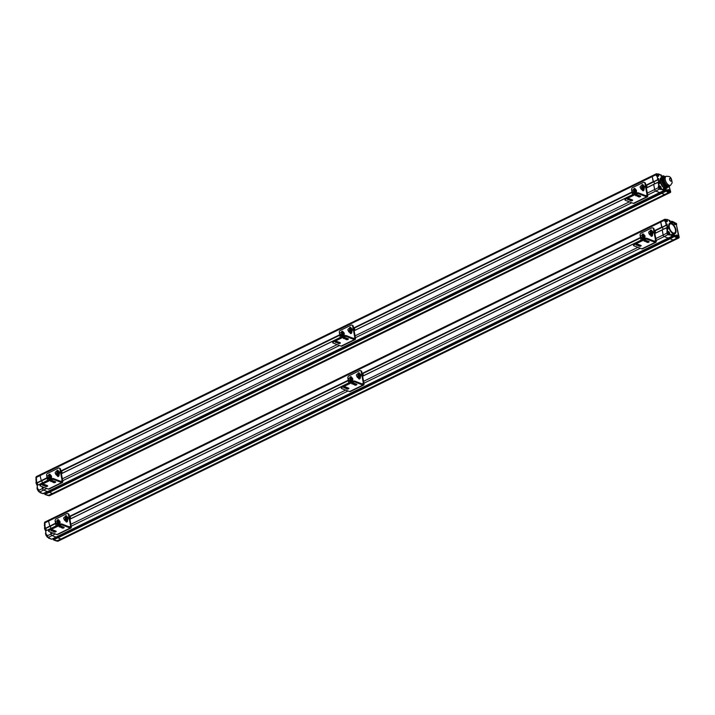 <?xml version="1.0" encoding="UTF-8"?>
<svg xmlns="http://www.w3.org/2000/svg" width="715" height="715" viewBox="0 0 715 715"><rect width="100%" height="100%" fill="white"/><g stroke="black" fill="none" stroke-linecap="round" stroke-linejoin="round"><path stroke-width="1.07" d="M665.352 219.326L665.2 219.273A1.376 0.697 64 0 0 664.825 219.264L660.964 221.15A1.376 0.697 64 0 0 660.731 222.061A1.376 0.697 -116 0 1 660.964 221.15L48.79 520.154A1.376 0.697 64 0 0 48.549 521.065A1.376 0.697 -116 0 1 48.79 520.154L44.929 522.039A1.376 0.697 -116 0 0 44.688 522.96L48.549 521.065L49.889 526.428L48.549 521.065L660.731 222.061L662.027 227.424L666.416 225.279L666.952 223.965L668.087 228.97L666.595 227.772L667.256 231.311L668.23 231.973M50.39 526.186L50.81 528.439L50.39 526.186M56.038 525.883L50.023 528.921L56.038 525.909M52.937 533.05L50.971 534.007L50.631 532.166L50.971 534.007A1.376 0.697 64 0 0 52.043 535.562A1.376 0.697 -116 0 1 50.971 534.007L47.11 535.893L46.913 534.811L46.162 534.757L45.626 531.066L46.207 534.668M56.056 525.981L50.023 528.85M668.284 238.05L56.029 537.09L52.043 535.562L56.074 537.09L51.632 539.235L48.405 537.573M57.531 536.375L58.424 536.876L57.531 536.375M669.928 238.193L57.754 537.197L669.901 238.229M674.763 236.084L57.915 537.814L57.727 537.314L53.33 539.459L57.727 537.233M56.968 540.817L60.981 538.994A3.441 1.743 64 0 0 61.535 539.092A3.441 1.743 -116 0 1 60.981 538.994L57.915 537.814L53.303 539.825M676.363 237.058L674.799 236.263L670.098 238.81L673.155 239.99L677.016 238.095A3.441 1.743 64 0 0 677.57 238.202L673.709 240.088A3.441 1.743 -116 0 1 673.155 239.99A3.441 1.743 64 0 0 673.709 240.088L62.428 539.038L57.245 541.237L56.816 540.799M45.018 528.34L44.321 524.899L45.081 528.51L55.538 523.201M45.528 528.537L55.582 523.443M44.848 524.059L44.625 523.031L44.714 524.47M46.895 535.124L47.065 535.919M48.763 537.671L48.513 538.118L51.677 539.235L56.101 537.054M55.35 540.531L57.12 540.88A3.441 1.743 -116 0 0 57.674 540.978L56.047 540.469M674.299 236.084L57.727 537.314L53.393 539.762L54.894 540.486M45.805 530.879A2.494 1.26 -116 0 1 44.553 527.652A2.494 1.26 -116 0 1 44.562 527.572M45.849 530.861A2.663 1.35 -116 0 1 44.58 527.482A2.663 1.35 -116 0 1 44.714 527.035M46.198 530.619A2.663 1.35 -116 0 1 45.063 528.51A2.663 1.35 -116 0 0 46.198 530.619M46.636 536.205A2.494 1.26 -116 0 1 45.59 533.193A2.494 1.26 -116 0 1 45.599 533.113M46.627 536.116A2.663 1.35 -116 0 1 45.617 533.024A2.663 1.35 -116 0 1 45.751 532.577M46.752 535.535A2.663 1.35 -116 0 1 46.475 535.052A2.663 1.35 -116 0 0 46.752 535.535M669.043 232.92L668.588 232.429L668.704 233.081M668.731 234.082A1.135 0.572 -116 0 1 668.561 234.279A1.135 0.572 -116 0 1 668.248 234.279A1.135 0.572 -116 0 1 667.435 233.251A1.135 0.572 -116 0 1 667.56 232.241A1.135 0.572 -116 0 1 667.819 232.223M677.498 236.451L677.034 235.959L677.159 236.611M677.177 237.612A1.135 0.572 -116 0 1 677.007 237.809A1.135 0.572 -116 0 1 676.703 237.8A1.135 0.572 -116 0 1 676.175 237.353M675.014 223.205L674.558 222.714L674.674 223.366M666.684 220.292L666.219 219.8L666.344 220.452M665.415 221.257A1.135 0.572 -116 0 1 665.2 219.612A1.135 0.572 -116 0 1 665.459 219.594M657.049 173.959L656.692 173.79A1.376 0.697 64 0 0 656.316 173.79L652.455 175.675A1.376 0.697 64 0 0 652.223 176.587A1.376 0.697 -116 0 1 652.455 175.675L40.281 474.68A1.376 0.697 64 0 0 40.04 475.591A1.376 0.697 -116 0 1 40.281 474.68L36.411 476.565A1.376 0.697 -116 0 0 36.179 477.477L40.04 475.591L41.381 480.954L40.04 475.591L652.223 176.587L653.51 181.95L657.907 179.796L658.444 178.482L659.57 183.496L658.086 182.298L658.747 185.837L659.722 186.499M41.872 480.712L42.301 482.965L41.872 480.712M47.53 480.409L41.515 483.447L47.53 480.435M44.419 487.576L42.462 488.533L42.122 486.692L42.462 488.533A1.376 0.697 64 0 0 43.535 490.088A1.376 0.697 -116 0 1 42.462 488.533L38.601 490.419L38.396 489.337L37.654 489.283L37.117 485.592L37.698 489.194M47.539 480.498L41.515 483.367M659.775 192.576L47.521 491.616L43.535 490.088L47.565 491.616L43.123 493.761L39.888 492.099M49.022 490.901L49.916 491.393L49.022 490.901M666.255 190.61L49.219 491.84L661.393 192.755M659.087 186.749L658.542 186.535L658.738 187.616A1.207 0.608 64 0 0 659.677 188.975L655.709 191.084A1.376 0.697 -116 0 1 654.645 189.529A1.376 0.697 64 0 0 655.709 191.084L659.695 192.612L664.092 190.467L663.44 188.554L666.586 189.761L666.791 190.834L49.407 492.34L49.219 491.84L44.822 493.985L49.219 491.759M48.45 495.343L52.472 493.511A3.441 1.743 64 0 0 53.026 493.618A3.441 1.743 -116 0 1 52.472 493.511L49.407 492.34L44.795 494.351M666.148 194.516L53.911 493.565L48.736 495.763L48.298 495.325M36.51 482.866L35.875 479.488L36.572 483.036A2.663 1.35 -116 0 0 37.689 485.136A2.663 1.35 -116 0 1 36.554 483.027L47.02 477.727M37.019 483.063L47.065 477.969M36.34 478.585L36.116 477.549L36.206 478.996M38.047 489.006L38.556 490.445M40.255 492.197L40.004 492.644L43.195 493.725M46.841 495.057L48.611 495.397A3.441 1.743 -116 0 0 49.165 495.504L47.539 494.986M42.73 493.609L47.592 491.58M667.855 191.575L665.79 190.682L49.219 491.84L44.875 494.288L46.386 495.012M36.036 482.178L36.063 482.008A2.663 1.35 -116 0 0 37.332 485.387A2.494 1.26 -116 0 1 36.036 482.178A2.494 1.26 -116 0 1 36.054 482.098M36.063 482.008A2.663 1.35 -116 0 1 36.206 481.561M38.127 490.731A2.494 1.26 -116 0 1 37.082 487.719A2.494 1.26 -116 0 1 37.091 487.639M38.118 490.642A2.663 1.35 -116 0 1 37.1 487.55A2.663 1.35 -116 0 1 37.243 487.103M38.244 490.061A2.663 1.35 -116 0 1 37.966 489.578A2.663 1.35 -116 0 0 38.244 490.061M667.596 232.223L667.05 232.009L667.247 233.09A1.207 0.608 64 0 0 668.185 234.448L664.217 236.558A1.376 0.697 -116 0 1 663.154 235.003A1.376 0.697 64 0 0 664.217 236.558L668.203 238.086L672.601 235.941L671.796 234.252L675.13 235.646L670.599 237.863L669.705 237.371L670.599 237.872L53.893 539.074L52.999 538.592M667.89 232.08L666.988 231.445L666.809 232.035L667.73 231.267L666.872 227.656L662.233 229.801L663.154 235.003L655.825 238.578M666.979 227.71L662.233 229.801L666.595 227.692M662.984 229.435L662.564 227.182L662.984 229.435M662.099 227.388L666.496 225.225M654.431 231.133L666.63 224.921M676.971 237.818L677.123 237.881A3.271 1.653 64 0 0 677.418 237.961L679.17 237.228L676.283 224.26L676.694 223.983L675.657 223.017L675.639 223.581A1.546 0.787 -116 0 1 674.96 224.608A1.546 0.787 -116 0 1 673.753 222.857L673.637 222.24M677.275 237.675L677.704 238.122M665.299 221.364L664.798 221.257L665.299 221.364M669.839 221.158L669.991 220.658L666.961 219.398L666.675 219.889M654.395 230.963L666.21 225.198L665.415 221.462L665.888 221.409L665.147 221.587M666.496 224.144L666.21 225.198L665.888 221.409L666.621 221.695L665.871 221.346M671.385 223.232A5.845 2.967 -116 0 1 675.979 230.176A5.845 2.967 -116 0 1 672.869 233.483A5.845 2.967 -116 0 1 668.722 224.984A5.845 2.967 -116 0 1 671.385 223.232M671.528 224.001A4.987 2.529 64 0 0 669.231 226.655A4.987 2.529 64 0 0 672.27 232.402A4.987 2.529 64 0 0 675.469 231.437A4.987 2.529 64 0 0 671.93 224.188A4.987 2.529 64 0 0 671.528 224.001M669.937 220.676L667.086 219.532M670.402 221.927L671.528 221.373L672.592 221.838L672.788 222.919L669.642 221.704L669.294 220.855L669.884 221.158L669.875 220.515L666.63 219.487M670.286 221.882L671.814 221.257L673.467 221.891L671.564 221.266L672.788 222.919M672.002 221.418L673.467 221.891L673.789 223.009M678.562 236.442L676.39 224.492M676.399 237.603L675.898 237.434L676.327 237.148M672.726 235.789L669.66 234.815L669.875 234.377L669.401 234.94L668.087 234.672A1.376 0.697 64 0 1 667.015 233.117L663.154 235.003L662.197 229.917L654.877 233.501M669.276 233.751L669.401 234.422L668.918 234.734L668.811 234.154M672.708 235.458L669.875 234.377L669.669 233.296A1.546 0.787 -116 0 0 668.471 231.544L666.988 231.445M678.365 237.487L678.124 236.826A1.546 0.787 -116 0 0 676.917 235.074A1.546 0.787 -116 0 0 676.229 236.102L676.167 237.309L674.486 236.665L674.299 236.165L675.3 236.316M668.704 225.073A5.675 2.878 -116 0 1 671.278 223.446A5.675 2.878 -116 0 1 675.738 230.141A5.675 2.878 -116 0 1 672.797 233.439M671.859 224.153A5.157 2.619 64 0 0 671.778 224.108A5.157 2.619 64 0 0 671.367 223.911A5.157 2.619 64 0 0 668.99 226.655A5.157 2.619 64 0 0 672.136 232.598A5.157 2.619 64 0 0 675.443 231.606A5.157 2.619 64 0 0 675.452 231.517M669.169 191.888L669.705 192.46L669.606 191.352A1.546 0.787 -116 0 0 668.409 189.6A1.546 0.787 -116 0 0 667.721 190.628L667.658 191.834L665.978 191.191L661.581 193.336L664.646 194.507L668.507 192.621A3.441 1.743 64 0 0 669.061 192.728L665.2 194.614A3.441 1.743 -116 0 1 664.646 194.507A3.441 1.743 64 0 0 665.2 194.614L49.514 495.709L48.137 495.334L49.442 495.736L670.607 191.978M663.288 188.778L666.612 190.172L662.09 192.389L661.196 191.897L662.09 192.389L45.385 493.6L44.491 493.118M659.382 186.597L658.479 185.972L658.3 186.561L659.221 185.793L658.363 182.182L653.716 184.327L654.645 189.529L647.316 193.104M658.461 182.236L653.716 184.327L658.086 182.218M654.475 183.961L654.055 181.708L654.475 183.961M656.906 175.827L657.952 179.805L645.922 185.677L658.122 179.447M668.668 192.138A1.135 0.572 -116 0 1 668.498 192.335L668.614 192.407A3.271 1.653 64 0 0 668.909 192.487L670.411 192.433L670.661 191.745L669.222 186.535M668.766 192.201L669.195 192.648M656.853 173.879A1.207 0.608 64 0 0 656.316 174.674L656.763 175.854M660.883 175.917L661.482 175.184L658.452 173.924L658.166 174.415M645.886 185.489L657.702 179.715L657.38 175.935L657.97 176.024A1.207 0.608 64 0 0 658.006 176.024M661.429 175.202L658.578 174.058M661.893 176.453L663.02 175.899L664.289 176.578M661.777 176.408L663.306 175.783L665.138 176.632M663.484 175.935L665.102 176.641M670.053 190.968L669.276 186.481M667.881 192.121L667.39 191.96L667.819 191.674M664.217 190.315L661.152 189.332L661.366 188.894L660.883 189.466L659.57 189.189A1.376 0.697 64 0 1 658.506 187.643L654.645 189.529L653.689 184.443L646.36 188.018M660.758 188.277L660.883 188.948L660.41 189.252L660.303 188.68M664.199 189.984L661.366 188.894L661.161 187.822A1.546 0.787 -116 0 0 659.954 186.07L658.479 185.972M666.13 187.419A5.675 2.878 64 0 0 667.676 187.437A5.675 2.878 64 0 0 667.685 187.437A5.675 2.878 -116 0 1 662.599 183.603A5.675 2.878 -116 0 1 662.689 177.24A5.675 2.878 64 0 0 662.063 182.307A5.675 2.878 64 0 0 666.13 187.419M668.74 186.919A5.675 2.878 64 0 1 662.787 180.493A5.675 2.878 64 0 1 665.057 176.659A5.675 2.878 64 0 0 663.761 176.721A5.675 2.878 64 0 0 662.787 180.493A5.675 2.878 64 0 0 666.058 186.222A5.675 2.878 64 0 0 669.589 185.927L668.775 186.329A5.157 2.619 -116 0 1 664.163 182.834A5.157 2.619 -116 0 1 664.253 177.052L665.048 176.668A5.157 2.619 64 0 0 664.959 182.45A5.157 2.619 64 0 0 669.58 185.936A5.675 2.878 64 0 1 668.74 186.919L668.471 187.053A5.675 2.878 -116 0 1 662.519 180.618A5.675 2.878 -116 0 1 663.627 176.793A5.675 2.878 -116 0 0 663.493 176.855A5.675 2.878 -116 0 1 663.511 176.846M668.597 186.981A5.675 2.878 -116 0 1 665.12 185.739A5.675 2.878 -116 0 1 662.519 180.618A5.675 2.878 -116 0 1 663.493 176.855L661.625 177.767A5.675 2.878 64 0 0 661 182.826A5.675 2.878 64 0 0 665.066 187.947A5.675 2.878 64 0 0 666.603 187.965L668.453 187.062M663.261 180.439A5.327 2.699 64 0 0 666.04 185.578A5.327 2.699 64 0 0 669.392 186.025A5.327 2.699 64 0 1 666.04 185.578A5.327 2.699 64 0 1 663.261 180.439A5.327 2.699 64 0 1 664.861 176.757A5.327 2.699 64 0 0 663.261 180.439M669.142 186.061A5.157 2.619 -116 0 1 664.163 182.834A5.157 2.619 -116 0 1 664.682 176.927M667.452 176.391A4.951 2.511 64 0 0 666.344 176.292A4.951 2.511 64 0 0 665.486 180.573A4.951 2.511 64 0 0 669.115 185.257A4.951 2.511 64 0 0 670.661 185.149L669.794 185.802A5.157 2.619 64 0 1 664.959 182.45A5.157 2.619 64 0 1 665.29 176.578L666.344 176.292A4.951 2.511 64 0 0 665.486 180.573A4.951 2.511 64 0 0 669.115 185.257A4.951 2.511 64 0 0 670.661 185.149L672.127 182.915C671.85 179.063 670.75 176.9 668.82 176.435L666.344 176.292M670.25 178.348A1.555 0.787 64 0 0 669.562 179.376A1.555 0.787 64 0 0 670.768 181.136A1.555 0.787 64 0 0 671.457 180.109A1.555 0.787 64 0 0 670.25 178.348M670.768 181.136A1.555 0.787 64 0 0 671.197 179.358A1.555 0.787 64 0 0 669.553 178.723A1.555 0.787 64 0 0 670.768 181.136M668.471 187.053A5.675 2.878 -116 0 1 663.395 183.21A5.675 2.878 -116 0 1 663.493 176.855L663.761 176.721M660.535 187.446L660.07 186.946L660.195 187.607M660.222 188.608A1.135 0.572 -116 0 1 660.052 188.805A1.135 0.572 -116 0 1 659.739 188.796A1.135 0.572 -116 0 1 658.926 187.777A1.135 0.572 -116 0 1 659.051 186.767A1.135 0.572 -116 0 1 659.31 186.749M668.981 190.968L668.525 190.476L668.641 191.137M667.926 191.388A1.135 0.572 64 0 0 668.927 192.121L668.498 192.335A1.135 0.572 -116 0 1 668.194 192.326A1.135 0.572 -116 0 1 667.667 191.87M658.175 174.817L657.711 174.326L657.836 174.978M656.906 175.783A1.135 0.572 -116 0 1 656.692 174.138A1.135 0.572 -116 0 1 656.951 174.12M641.042 240.365L640.095 235.315A1.716 1.305 111 0 1 641.141 233.126L651.794 227.915A1.716 1.305 111 0 1 653.412 228.809L654.037 229.05A1.716 1.305 -69 0 0 652.992 228.031M654.037 229.05L656.227 240.749A2.404 1.224 -116 0 1 655.816 242.349A2.404 1.224 -116 0 1 655.163 242.349L647.191 239.284L647.021 238.363A1.716 0.706 169.4 0 0 644.644 238.613L633.99 243.815A1.716 0.706 169.4 0 0 633.347 244.53L633.517 245.459A1.716 0.706 -10.6 0 1 634.16 244.736L633.99 243.815M651.615 230.257A1.117 0.849 -69 0 0 650.775 231.017M651.338 235.199L651.472 235.914A1.117 0.849 -69 0 0 651.66 236.334M643.625 234.163A1.117 0.849 -69 0 0 642.785 234.922M655.163 242.349L641.847 248.847L633.874 245.79A1.716 0.706 -10.6 0 1 633.517 245.459M647.021 238.363L654.994 241.42A1.376 0.697 64 0 0 655.369 241.429A1.376 0.697 64 0 0 655.601 240.508L653.412 228.809M644.644 240.526L646.995 241.429A1.117 0.465 169.4 0 0 648.416 241.321M636.654 244.432L639.004 245.334A1.117 0.465 169.4 0 0 640.425 245.227M644.644 238.613L644.814 239.534L634.16 244.736M644.814 239.534A1.716 0.706 -10.6 0 1 647.191 239.284M652.491 234.359L652.581 234.833A1.117 0.849 111 0 1 650.847 235.673L650.766 235.226M649.855 231.463L650.748 231.812A1.028 0.778 111 0 1 650.015 233.733L649.113 233.394A1.028 0.778 -69 0 0 649.855 231.463A1.028 0.778 -69 0 0 649.113 233.394L649.292 234.216L650.695 234.44L651.785 232.992L651.472 231.329L650.069 231.106A1.117 0.849 111 0 1 651.794 230.668L651.857 230.999M641.864 235.369L642.758 235.709A1.028 0.778 111 0 1 642.025 237.639L641.123 237.291A1.028 0.778 -69 0 0 641.864 235.369A1.028 0.778 -69 0 0 641.123 237.291L641.301 238.113L642.705 238.336L643.795 236.897L643.482 235.235L642.079 235.012A1.117 0.849 111 0 1 643.804 234.574L643.866 234.904M644.34 241.268A1.117 0.465 -10.6 0 1 644.108 241.053A1.117 0.465 -10.6 0 1 644.805 240.472A1.117 0.465 -10.6 0 1 646.065 240.419L648.898 241.509A1.117 0.465 -10.6 0 1 649.131 241.724A1.117 0.465 -10.6 0 1 648.433 242.305A1.117 0.465 -10.6 0 1 647.164 242.358L644.242 240.767M636.35 245.174A1.117 0.465 -10.6 0 1 636.118 244.95A1.117 0.465 -10.6 0 1 636.815 244.369A1.117 0.465 -10.6 0 1 638.075 244.324L640.908 245.415A1.117 0.465 -10.6 0 1 641.141 245.629A1.117 0.465 -10.6 0 1 640.443 246.21A1.117 0.465 -10.6 0 1 639.174 246.255L636.252 244.664M641.847 248.847A2.404 1.224 64 0 0 642.499 248.856L655.816 242.349M642.374 237.666A1.028 0.778 111 0 1 643.044 235.923M641.301 238.113L643.33 238.578L644.421 237.139L644.108 235.476L643.482 235.235M643.795 236.897L644.421 237.139M642.705 238.336L643.33 238.578M643.956 234.94A2.181 1.653 111 0 1 644.09 234.985A2.181 1.653 111 0 1 644.993 236.2A2.181 1.653 111 0 1 644.358 238.435A2.181 1.653 111 0 1 642.517 239.069A2.181 1.653 111 0 1 642.392 239.007M641.48 238.184A2.181 1.653 -69 0 0 642.258 238.962A2.181 1.653 -69 0 0 644.099 238.336A2.181 1.653 -69 0 0 644.733 236.102A2.181 1.653 -69 0 0 643.822 234.886A2.181 1.653 -69 0 0 642.481 235.074M651.946 231.043A2.181 1.653 111 0 1 652.08 231.079A2.181 1.653 111 0 1 652.983 232.295A2.181 1.653 111 0 1 652.348 234.538A2.181 1.653 111 0 1 650.507 235.164A2.181 1.653 111 0 1 650.382 235.101M649.47 234.279A2.181 1.653 -69 0 0 650.248 235.065A2.181 1.653 -69 0 0 652.089 234.431A2.181 1.653 -69 0 0 652.724 232.196A2.181 1.653 -69 0 0 651.812 230.981A2.181 1.653 -69 0 0 650.471 231.177M655.619 233.036L655.199 230.775M655.262 233.206L654.842 230.954M56.074 526.079L55.127 521.029A1.716 1.305 111 0 1 56.172 518.84L66.826 513.629A1.716 1.305 111 0 1 68.443 514.523L69.069 514.764A1.716 1.305 -69 0 0 68.023 513.745M69.069 514.764L71.268 526.463A2.404 1.224 -116 0 1 70.848 528.063A2.404 1.224 -116 0 1 70.195 528.063L62.223 524.998L62.053 524.077A1.716 0.706 169.4 0 0 59.676 524.327L49.022 529.529A1.716 0.706 169.4 0 0 48.379 530.244L48.549 531.174A1.716 0.706 -10.6 0 1 49.192 530.45L49.022 529.529M66.647 515.971A1.117 0.849 -69 0 0 65.807 516.731M66.504 520.869L66.504 521.628A1.117 0.849 -69 0 0 66.692 522.048M58.657 519.876A1.117 0.849 -69 0 0 57.817 520.636M70.195 528.063L56.878 534.561L48.906 531.504A1.716 0.706 -10.6 0 1 48.549 531.174M62.053 524.077L70.025 527.134A1.376 0.697 64 0 0 70.401 527.143A1.376 0.697 64 0 0 70.633 526.222L68.443 514.523M59.676 526.24L62.026 527.143A1.117 0.465 169.4 0 0 63.447 527.035M51.686 530.146L54.036 531.048A1.117 0.465 169.4 0 0 55.457 530.941M59.676 524.327L59.845 525.248L49.192 530.45M59.845 525.248A1.716 0.706 -10.6 0 1 62.223 524.998M67.523 520.073L67.612 520.547A1.117 0.849 111 0 1 65.878 521.387L65.798 520.94M65.092 516.838A1.117 0.849 111 0 1 66.835 516.382L66.888 516.713M56.896 521.083L57.79 521.423A1.028 0.778 111 0 1 57.057 523.353L56.154 523.005A1.028 0.778 -69 0 0 56.896 521.083A1.028 0.778 -69 0 0 56.154 523.005L56.333 523.827L57.736 524.05L58.827 522.611L58.514 520.949L57.111 520.726A1.117 0.849 111 0 1 58.845 520.288L58.898 520.618M59.372 526.982A1.117 0.465 -10.6 0 1 59.139 526.767A1.117 0.465 -10.6 0 1 59.837 526.186A1.117 0.465 -10.6 0 1 61.097 526.133L63.93 527.223A1.117 0.465 -10.6 0 1 64.162 527.438A1.117 0.465 -10.6 0 1 63.465 528.019A1.117 0.465 -10.6 0 1 62.205 528.072L59.273 526.472M51.382 530.888A1.117 0.465 -10.6 0 1 51.149 530.664A1.117 0.465 -10.6 0 1 51.846 530.083A1.117 0.465 -10.6 0 1 53.107 530.038L55.94 531.129A1.117 0.465 -10.6 0 1 56.172 531.343A1.117 0.465 -10.6 0 1 55.475 531.924A1.117 0.465 -10.6 0 1 54.215 531.969L51.283 530.378M56.878 534.561A2.404 1.224 64 0 0 57.531 534.57L70.848 528.063M57.406 523.38A1.028 0.778 111 0 1 58.076 521.637M56.333 523.827L58.362 524.292L59.452 522.853L59.139 521.19L58.514 520.949M58.827 522.611L59.452 522.853M57.736 524.05L58.362 524.292M58.988 520.654A2.181 1.653 111 0 1 59.122 520.699A2.181 1.653 111 0 1 60.024 521.914A2.181 1.653 111 0 1 59.39 524.149A2.181 1.653 111 0 1 57.558 524.783A2.181 1.653 111 0 1 57.423 524.721M56.512 523.898A2.181 1.653 -69 0 0 57.289 524.676A2.181 1.653 -69 0 0 59.13 524.05A2.181 1.653 -69 0 0 59.765 521.816A2.181 1.653 -69 0 0 58.862 520.6A2.181 1.653 -69 0 0 57.513 520.788M66.978 516.757A2.181 1.653 111 0 1 67.112 516.793A2.181 1.653 111 0 1 68.014 518.009A2.181 1.653 111 0 1 67.38 520.252A2.181 1.653 111 0 1 65.548 520.877A2.181 1.653 111 0 1 65.414 520.815M64.502 519.993A2.181 1.653 -69 0 0 65.28 520.779A2.181 1.653 -69 0 0 67.121 520.145A2.181 1.653 -69 0 0 67.755 517.91A2.181 1.653 -69 0 0 66.853 516.695A2.181 1.653 -69 0 0 65.503 516.891M64.886 517.177L65.78 517.526A1.028 0.778 111 0 1 65.047 519.448L64.144 519.108A1.028 0.778 -69 0 0 64.886 517.177A1.028 0.778 -69 0 0 64.144 519.108M65.396 519.474A1.028 0.778 111 0 1 66.066 517.74M64.171 519.117L64.323 519.93L66.352 520.395L67.442 518.956L67.13 517.285L64.842 517.168M64.323 519.93L65.726 520.154L66.817 518.706L66.504 517.043M66.817 518.706L67.442 518.956M65.726 520.154L66.352 520.395M70.651 518.75L70.231 516.489M70.293 518.92L69.873 516.668M650.364 233.76A1.028 0.778 111 0 1 651.034 232.026M649.292 234.216L651.32 234.681L652.411 233.242L652.098 231.571L651.472 231.329M651.785 232.992L652.411 233.242M650.695 234.44L651.32 234.681M634.679 190.807A1.028 0.778 111 0 1 633.508 192.165L632.614 191.817A1.028 0.778 -69 0 0 633.356 189.895A1.028 0.778 -69 0 0 632.614 191.817A1.028 0.778 -69 0 0 633.356 189.895A1.028 0.778 -69 0 0 632.614 191.817L633.508 192.165A1.028 0.778 111 0 0 634.25 190.235A1.028 0.778 111 0 1 634.679 190.807M634.339 190.521A1.028 0.778 111 0 1 634.527 190.449A1.028 0.778 111 0 0 633.865 192.192A1.028 0.778 111 0 1 634.339 190.521M632.793 192.639L634.822 193.104L632.793 192.639L634.196 192.862L635.286 191.423L634.974 189.761L633.57 189.538L635.599 190.002L635.912 191.665L634.822 193.104L634.196 192.862L635.286 191.423L635.912 191.665L634.822 193.104L632.793 192.639L632.641 191.826L632.793 192.639M636.484 190.726A2.181 1.653 111 0 1 635.85 192.961A2.181 1.653 111 0 1 634.008 193.586L633.749 193.488A2.181 1.653 -69 0 0 635.59 192.862A2.181 1.653 -69 0 0 636.225 190.619A2.181 1.653 -69 0 0 635.313 189.412A2.181 1.653 -69 0 0 633.973 189.6A2.181 1.653 -69 0 1 635.313 189.412A2.181 1.653 -69 0 1 636.225 190.619A2.181 1.653 -69 0 1 635.59 192.862A2.181 1.653 -69 0 1 633.749 193.488A2.181 1.653 -69 0 1 632.972 192.71A2.181 1.653 -69 0 0 633.749 193.488L634.008 193.586A2.181 1.653 111 0 0 635.85 192.961A2.181 1.653 111 0 0 636.484 190.726A2.181 1.653 111 0 0 635.572 189.511A2.181 1.653 111 0 1 636.484 190.726M644.474 186.821A2.181 1.653 111 0 1 643.84 189.055A2.181 1.653 111 0 1 641.999 189.69L641.739 189.591A2.181 1.653 -69 0 0 643.58 188.957A2.181 1.653 -69 0 0 644.215 186.722A2.181 1.653 -69 0 0 643.303 185.507A2.181 1.653 -69 0 0 641.963 185.694A2.181 1.653 -69 0 1 643.303 185.507A2.181 1.653 -69 0 1 644.215 186.722A2.181 1.653 -69 0 1 643.58 188.957A2.181 1.653 -69 0 1 641.739 189.591A2.181 1.653 -69 0 1 640.962 188.805A2.181 1.653 -69 0 0 641.739 189.591L641.999 189.69A2.181 1.653 111 0 0 643.84 189.055A2.181 1.653 111 0 0 644.474 186.821A2.181 1.653 111 0 0 643.563 185.605A2.181 1.653 111 0 1 644.474 186.821M657.684 174.085A1.135 0.572 64 0 0 657.425 173.933A1.135 0.572 64 0 0 657.112 173.924L656.316 173.79A1.376 0.697 64 0 0 656.084 174.701L652.223 176.587L653.17 181.673L645.842 185.248M647.674 195.007L655.709 191.084L659.748 192.612M661.581 193.336L664.646 194.507L52.472 493.511L49.407 492.34L661.581 193.336M41.407 480.918L36.671 483.036M640.801 186.025A1.028 0.778 -69 0 0 640.604 187.92A1.028 0.778 -69 0 0 641.346 185.989A1.028 0.778 -69 0 0 640.604 187.92A1.028 0.778 -69 0 0 641.346 185.989A1.028 0.778 -69 0 0 640.801 186.025M647.111 187.553L646.691 185.301L647.111 187.553M646.753 187.732L646.333 185.48L646.753 187.732M47.565 480.605L46.618 475.547A1.716 1.305 111 0 1 47.664 473.357L58.317 468.155A1.716 1.305 111 0 1 59.935 469.049L60.561 469.29A1.716 1.305 -69 0 0 59.515 468.262M60.561 469.29L62.75 480.989A2.404 1.224 -116 0 1 62.339 482.589A2.404 1.224 -116 0 1 61.687 482.58L53.714 479.524L53.545 478.603A1.716 0.706 169.4 0 0 51.158 478.844L40.505 484.055A1.716 0.706 169.4 0 0 39.87 484.77L40.04 485.691A1.716 0.706 -10.6 0 1 40.684 484.976L40.505 484.055M58.138 470.497A1.117 0.849 -69 0 0 57.298 471.257M57.861 475.439L57.995 476.154A1.117 0.849 -69 0 0 58.183 476.565M50.148 474.402A1.117 0.849 -69 0 0 49.308 475.153M61.687 482.58L48.37 489.087L40.398 486.03A1.716 0.706 -10.6 0 1 40.04 485.691M53.545 478.603L61.517 481.66A1.376 0.697 64 0 0 61.892 481.66A1.376 0.697 64 0 0 62.125 480.748L59.935 469.049M51.167 480.766L53.518 481.669A1.117 0.465 169.4 0 0 54.939 481.561M43.177 484.672L45.528 485.574A1.117 0.465 169.4 0 0 46.949 485.467M51.158 478.844L51.337 479.774L40.684 484.976M51.337 479.774A1.716 0.706 -10.6 0 1 53.714 479.524M59.014 474.599L59.095 475.064A1.117 0.849 111 0 1 57.37 475.913L57.28 475.466M55.663 473.643L55.815 474.447L57.218 474.671L58.308 473.232L57.995 471.569L56.592 471.346A1.117 0.849 111 0 1 58.317 470.908L58.38 471.239M48.593 475.269A1.117 0.849 111 0 1 50.327 474.814L50.39 475.144M50.854 481.508A1.117 0.465 -10.6 0 1 50.622 481.284A1.117 0.465 -10.6 0 1 51.319 480.712A1.117 0.465 -10.6 0 1 52.588 480.659L55.421 481.749A1.117 0.465 -10.6 0 1 55.654 481.964A1.117 0.465 -10.6 0 1 54.957 482.545A1.117 0.465 -10.6 0 1 53.688 482.589L50.765 480.998M42.864 485.405A1.117 0.465 -10.6 0 1 42.632 485.19A1.117 0.465 -10.6 0 1 43.329 484.609A1.117 0.465 -10.6 0 1 44.598 484.564L47.431 485.646A1.117 0.465 -10.6 0 1 47.664 485.869A1.117 0.465 -10.6 0 1 46.967 486.441A1.117 0.465 -10.6 0 1 45.697 486.495L42.775 484.904M48.37 489.087A2.404 1.224 64 0 0 49.022 489.096L62.339 482.589M48.388 475.609L49.281 475.949A1.028 0.778 111 0 1 48.54 477.879L47.646 477.531A1.028 0.778 -69 0 0 48.388 475.609A1.028 0.778 -69 0 0 47.646 477.531M48.897 477.906A1.028 0.778 111 0 1 49.558 476.163M47.673 477.54L47.825 478.353L49.853 478.818L50.944 477.379L50.631 475.716L48.343 475.591M47.825 478.353L49.228 478.576L50.318 477.137L50.005 475.475M50.318 477.137L50.944 477.379M49.228 478.576L49.853 478.818M50.479 475.18A2.181 1.653 111 0 1 50.613 475.225A2.181 1.653 111 0 1 51.516 476.44A2.181 1.653 111 0 1 50.881 478.675A2.181 1.653 111 0 1 49.04 479.3A2.181 1.653 111 0 1 48.915 479.247M48.003 478.424A2.181 1.653 -69 0 0 48.781 479.202A2.181 1.653 -69 0 0 50.622 478.576A2.181 1.653 -69 0 0 51.257 476.333A2.181 1.653 -69 0 0 50.345 475.126A2.181 1.653 -69 0 0 49.004 475.314M58.469 471.283A2.181 1.653 111 0 1 58.603 471.319A2.181 1.653 111 0 1 59.506 472.535A2.181 1.653 111 0 1 58.871 474.769A2.181 1.653 111 0 1 57.03 475.404A2.181 1.653 111 0 1 56.905 475.341M55.993 474.519A2.181 1.653 -69 0 0 56.771 475.296A2.181 1.653 -69 0 0 58.612 474.671A2.181 1.653 -69 0 0 59.247 472.436A2.181 1.653 -69 0 0 58.335 471.221A2.181 1.653 -69 0 0 56.994 471.408M56.378 471.703L57.272 472.052A1.028 0.778 111 0 1 56.53 473.974L55.636 473.634A1.028 0.778 -69 0 0 56.378 471.703A1.028 0.778 -69 0 0 55.636 473.634M56.887 474A1.028 0.778 111 0 1 57.549 472.266M55.815 474.447L57.843 474.912L58.934 473.473L58.621 471.811L57.995 471.569M58.308 473.232L58.934 473.473M57.218 474.671L57.843 474.912M62.142 473.267L61.722 471.015M61.785 473.446L61.365 471.194M642.669 186.91A1.028 0.778 111 0 1 641.498 188.26L640.604 187.92L641.498 188.26A1.028 0.778 111 0 0 642.24 186.338A1.028 0.778 111 0 1 642.669 186.91M642.329 186.615A1.028 0.778 111 0 1 642.517 186.552A1.028 0.778 111 0 0 641.856 188.286A1.028 0.778 111 0 1 642.329 186.615M640.783 188.733L642.812 189.198L640.783 188.733L642.186 188.957L643.277 187.518L642.964 185.855L641.561 185.632L643.589 186.097L643.902 187.759L642.812 189.198L642.186 188.957L643.277 187.518L643.902 187.759L642.812 189.198L640.783 188.733L640.631 187.929L640.783 188.733M348.795 383.106L347.848 378.056A1.716 1.305 111 0 1 348.893 375.867L359.547 370.656A1.716 1.305 111 0 1 361.164 371.55L361.79 371.791A1.716 1.305 -69 0 0 360.744 370.772M361.79 371.791L363.98 383.499A2.404 1.224 -116 0 1 363.569 385.099A2.404 1.224 -116 0 1 362.916 385.09L354.944 382.024L354.774 381.104A1.716 0.706 169.4 0 0 352.388 381.354L341.734 386.556A1.716 0.706 169.4 0 0 341.1 387.271L341.269 388.2A1.716 0.706 -10.6 0 1 341.913 387.476L341.734 386.556M359.368 372.998A1.117 0.849 -69 0 0 358.528 373.757M359.091 377.94L359.225 378.655A1.117 0.849 -69 0 0 359.413 379.075M351.378 376.903A1.117 0.849 -69 0 0 350.538 377.663M362.916 385.09L349.599 391.588L341.627 388.531A1.716 0.706 -10.6 0 1 341.269 388.2M354.774 381.104L362.746 384.161A1.376 0.697 64 0 0 363.122 384.169A1.376 0.697 64 0 0 363.354 383.258L361.164 371.55M352.397 383.267L354.747 384.169A1.117 0.465 169.4 0 0 356.168 384.062M344.407 387.173L346.757 388.075A1.117 0.465 169.4 0 0 348.178 387.968M352.388 381.354L352.567 382.275L341.913 387.476M352.567 382.275A1.716 0.706 -10.6 0 1 354.944 382.024M360.244 377.1L360.324 377.574A1.117 0.849 111 0 1 358.599 378.414L358.51 377.976M357.607 374.204L358.501 374.553A1.028 0.778 111 0 1 357.768 376.474L356.865 376.135A1.028 0.778 -69 0 0 357.607 374.204A1.028 0.778 -69 0 0 356.865 376.135L357.044 376.957L358.447 377.18L359.538 375.741L359.225 374.079L357.822 373.856A1.117 0.849 111 0 1 359.547 373.418L359.609 373.739M349.823 377.77A1.117 0.849 111 0 1 351.557 377.314L351.619 377.645M352.084 384.009A1.117 0.465 -10.6 0 1 351.852 383.794A1.117 0.465 -10.6 0 1 352.549 383.213A1.117 0.465 -10.6 0 1 353.818 383.16L356.651 384.25A1.117 0.465 -10.6 0 1 356.883 384.464A1.117 0.465 -10.6 0 1 356.186 385.045A1.117 0.465 -10.6 0 1 354.917 385.099L351.995 383.508M344.094 387.914A1.117 0.465 -10.6 0 1 343.861 387.691A1.117 0.465 -10.6 0 1 344.558 387.119A1.117 0.465 -10.6 0 1 345.828 387.065L348.661 388.156A1.117 0.465 -10.6 0 1 348.893 388.37A1.117 0.465 -10.6 0 1 348.196 388.951A1.117 0.465 -10.6 0 1 346.927 388.996L344.004 387.405M349.599 391.588A2.404 1.224 64 0 0 350.252 391.597L363.569 385.099M349.617 378.11L350.511 378.458A1.028 0.778 111 0 1 349.778 380.38L348.875 380.04A1.028 0.778 -69 0 0 349.617 378.11A1.028 0.778 -69 0 0 348.875 380.04M350.127 380.407A1.028 0.778 111 0 1 350.788 378.673M348.902 380.049L349.054 380.854L351.083 381.318L352.173 379.88L351.86 378.217L349.572 378.092M349.054 380.854L350.457 381.077L351.548 379.638L351.235 377.976M351.548 379.638L352.173 379.88M350.457 381.077L351.083 381.318M351.709 377.681A2.181 1.653 111 0 1 351.843 377.726A2.181 1.653 111 0 1 352.745 378.941A2.181 1.653 111 0 1 352.111 381.175A2.181 1.653 111 0 1 350.27 381.81A2.181 1.653 111 0 1 350.144 381.747M349.233 380.925A2.181 1.653 -69 0 0 350.01 381.703A2.181 1.653 -69 0 0 351.852 381.077A2.181 1.653 -69 0 0 352.486 378.843A2.181 1.653 -69 0 0 351.574 377.627A2.181 1.653 -69 0 0 350.234 377.815M359.699 373.784A2.181 1.653 111 0 1 359.833 373.829A2.181 1.653 111 0 1 360.735 375.035A2.181 1.653 111 0 1 360.101 377.279A2.181 1.653 111 0 1 358.26 377.904A2.181 1.653 111 0 1 358.135 377.851M357.223 377.028A2.181 1.653 -69 0 0 358.001 377.806A2.181 1.653 -69 0 0 359.842 377.18A2.181 1.653 -69 0 0 360.476 374.937A2.181 1.653 -69 0 0 359.565 373.722A2.181 1.653 -69 0 0 358.224 373.918M363.372 375.777L362.952 373.525M363.014 375.947L362.594 373.695M358.117 376.501A1.028 0.778 111 0 1 358.778 374.767M357.044 376.957L359.073 377.422L360.163 375.983L359.851 374.32L359.225 374.079M359.538 375.741L360.163 375.983M358.447 377.18L359.073 377.422M340.277 337.632L339.339 332.582A1.716 1.305 111 0 1 340.376 330.393L351.029 325.182A1.716 1.305 111 0 1 352.656 326.076L353.281 326.317A1.716 1.305 -69 0 0 352.227 325.298M353.281 326.317L355.471 338.016A2.404 1.224 -116 0 1 355.06 339.616A2.404 1.224 -116 0 1 354.408 339.616L346.435 336.55L346.266 335.63A1.716 0.706 169.4 0 0 343.879 335.88L333.226 341.082A1.716 0.706 169.4 0 0 332.582 341.797L332.761 342.726A1.716 0.706 -10.6 0 1 333.405 342.002L333.226 341.082M350.859 327.524A1.117 0.849 -69 0 0 350.019 328.283M350.716 332.421L350.716 333.181A1.117 0.849 -69 0 0 350.895 333.592M342.869 331.429A1.117 0.849 -69 0 0 342.029 332.189M354.408 339.616L341.091 346.114L333.119 343.057A1.716 0.706 -10.6 0 1 332.761 342.726M346.266 335.63L354.238 338.687A1.376 0.697 64 0 0 354.604 338.695A1.376 0.697 64 0 0 354.846 337.775L352.656 326.076M343.888 337.793L346.239 338.695A1.117 0.465 169.4 0 0 347.66 338.588M335.898 341.699L338.249 342.601A1.117 0.465 169.4 0 0 339.67 342.494M343.879 335.88L344.058 336.801L333.405 342.002M344.058 336.801A1.716 0.706 -10.6 0 1 346.435 336.55M351.726 331.626L351.816 332.1A1.117 0.849 111 0 1 350.082 332.94L350.001 332.493M349.295 328.391A1.117 0.849 111 0 1 351.038 327.935L351.101 328.265M341.109 332.636L342.002 332.976A1.028 0.778 111 0 1 341.261 334.906L340.367 334.557A1.028 0.778 -69 0 0 341.109 332.636A1.028 0.778 -69 0 0 340.367 334.557L340.546 335.38L341.94 335.603L343.03 334.164L342.726 332.502L341.323 332.278A1.117 0.849 111 0 1 343.048 331.84L343.111 332.171M343.575 338.535A1.117 0.465 -10.6 0 1 343.343 338.32A1.117 0.465 -10.6 0 1 344.04 337.739A1.117 0.465 -10.6 0 1 345.309 337.686L348.142 338.776A1.117 0.465 -10.6 0 1 348.375 338.99A1.117 0.465 -10.6 0 1 347.678 339.571A1.117 0.465 -10.6 0 1 346.409 339.616L343.486 338.025M335.585 342.44A1.117 0.465 -10.6 0 1 335.353 342.217A1.117 0.465 -10.6 0 1 336.05 341.636A1.117 0.465 -10.6 0 1 337.319 341.591L340.152 342.682A1.117 0.465 -10.6 0 1 340.385 342.896A1.117 0.465 -10.6 0 1 339.688 343.477A1.117 0.465 -10.6 0 1 338.418 343.522L335.496 341.931M341.091 346.114A2.404 1.224 64 0 0 341.743 346.123L355.06 339.616M341.618 334.933A1.028 0.778 111 0 1 342.279 333.19M340.546 335.38L342.574 335.844L343.665 334.406L343.352 332.743L342.726 332.502M343.03 334.164L343.665 334.406M341.94 335.603L342.574 335.844M343.191 332.207A2.181 1.653 111 0 1 343.325 332.252A2.181 1.653 111 0 1 344.237 333.467A2.181 1.653 111 0 1 343.602 335.701A2.181 1.653 111 0 1 341.761 336.336A2.181 1.653 111 0 1 341.636 336.273M340.724 335.451A2.181 1.653 -69 0 0 341.502 336.229A2.181 1.653 -69 0 0 343.343 335.603A2.181 1.653 -69 0 0 343.978 333.369A2.181 1.653 -69 0 0 343.066 332.153A2.181 1.653 -69 0 0 341.725 332.341M351.181 328.31A2.181 1.653 111 0 1 351.315 328.346A2.181 1.653 111 0 1 352.227 329.561A2.181 1.653 111 0 1 351.592 331.805A2.181 1.653 111 0 1 349.751 332.43A2.181 1.653 111 0 1 349.626 332.368M348.714 331.546A2.181 1.653 -69 0 0 349.492 332.332A2.181 1.653 -69 0 0 351.333 331.697A2.181 1.653 -69 0 0 351.968 329.463A2.181 1.653 -69 0 0 351.056 328.248A2.181 1.653 -69 0 0 349.715 328.444M348.554 328.775A1.028 0.778 -69 0 0 348.357 330.661A1.028 0.778 -69 0 0 349.099 328.73A1.028 0.778 -69 0 0 348.554 328.775M354.863 330.303L354.443 328.042M354.506 330.473L354.086 328.221M349.099 328.73L349.993 329.079A1.028 0.778 111 0 1 349.251 331L348.357 330.661M349.608 331.027A1.028 0.778 111 0 1 350.27 329.293M348.384 330.67L348.536 331.483L350.565 331.948L351.655 330.5L351.342 328.837L349.054 328.721M348.536 331.483L349.93 331.706L351.02 330.259L350.716 328.596M351.02 330.259L351.655 330.5M349.93 331.706L350.565 331.948M666.192 219.568A1.135 0.572 64 0 0 665.933 219.407A1.135 0.572 64 0 0 665.629 219.398L664.825 219.264A1.376 0.697 64 0 0 664.593 220.175L660.731 222.061L661.679 227.147L654.35 230.722M656.182 240.481L664.217 236.558L668.257 238.086L672.681 235.879M670.098 238.81L673.155 239.99L60.981 538.994L57.915 537.814L670.098 238.81M49.925 526.392L45.179 528.519M62.482 538.994L58.031 541.192L56.646 540.808M632.534 194.891L631.586 189.833A1.716 1.305 111 0 1 632.623 187.643L643.277 182.441A1.716 1.305 111 0 1 644.903 183.335L645.529 183.576A1.716 1.305 -69 0 0 644.483 182.557M645.529 183.576L647.719 195.275A2.404 1.224 -116 0 1 647.307 196.875A2.404 1.224 -116 0 1 646.655 196.866L638.683 193.81L638.513 192.889A1.716 0.706 169.4 0 0 636.127 193.13L625.473 198.341A1.716 0.706 169.4 0 0 624.839 199.056L625.008 199.977A1.716 0.706 -10.6 0 1 625.652 199.262L625.473 198.341M643.107 184.783A1.117 0.849 -69 0 0 642.267 185.543M642.964 189.681L642.964 190.44A1.117 0.849 -69 0 0 643.151 190.851M635.117 188.689A1.117 0.849 -69 0 0 634.276 189.439M646.655 196.866L633.338 203.373L625.366 200.316A1.716 0.706 -10.6 0 1 625.008 199.977M638.513 192.889L646.485 195.946A1.376 0.697 64 0 0 646.852 195.946A1.376 0.697 64 0 0 647.093 195.034L644.903 183.335M636.135 195.052L638.486 195.955A1.117 0.465 169.4 0 0 639.907 195.847M628.145 198.958L630.496 199.86A1.117 0.465 169.4 0 0 631.917 199.753M636.127 193.13L636.305 194.06L625.652 199.262M636.305 194.06A1.716 0.706 -10.6 0 1 638.683 193.81M643.983 188.885L644.063 189.35A1.117 0.849 111 0 1 642.338 190.199L642.249 189.752M641.543 185.65A1.117 0.849 111 0 1 643.286 185.194L643.348 185.525M633.553 189.555A1.117 0.849 111 0 1 635.295 189.1L635.358 189.43M635.823 195.794A1.117 0.465 -10.6 0 1 635.59 195.57A1.117 0.465 -10.6 0 1 636.287 194.998A1.117 0.465 -10.6 0 1 637.557 194.945L640.39 196.035A1.117 0.465 -10.6 0 1 640.622 196.25A1.117 0.465 -10.6 0 1 639.925 196.831A1.117 0.465 -10.6 0 1 638.656 196.875L635.733 195.284M627.833 199.691A1.117 0.465 -10.6 0 1 627.6 199.476A1.117 0.465 -10.6 0 1 628.297 198.895A1.117 0.465 -10.6 0 1 629.566 198.85L632.4 199.932A1.117 0.465 -10.6 0 1 632.632 200.155A1.117 0.465 -10.6 0 1 631.935 200.727A1.117 0.465 -10.6 0 1 630.666 200.781L627.743 199.19M633.338 203.373A2.404 1.224 64 0 0 633.99 203.382L647.307 196.875M634.974 189.761L635.599 190.002L635.912 191.665L635.286 191.423L634.974 189.761M642.964 185.855L643.589 186.097L643.902 187.759L643.277 187.518L642.964 185.855M47.994 537.349A1.207 0.608 -116 0 1 47.083 536L47.11 535.893A1.376 0.697 -116 0 0 48.182 537.448L55.314 533.962M46.234 530.673L45.814 528.421L46.207 530.682M46.278 530.655L45.858 528.394M55.609 523.612L45.456 528.573L44.714 524.622M44.929 522.039L44.893 524.032M48.021 537.367L46.913 534.811M53.831 539.146L675.094 235.235L675.452 236.084M52.955 538.618L53.607 538.824M56.583 540.728A1.135 0.572 -116 0 1 56.413 540.924A1.135 0.572 -116 0 1 56.11 540.915A1.135 0.572 -116 0 1 55.582 540.469L55.466 540.477M55.904 540.424L53.205 539.602L57.754 537.197M679.071 237.46L58.085 541.139M57.754 541.219L56.637 540.781M44.732 524.417L44.384 523.273M44.804 524.345A1.135 0.572 -116 0 1 44.598 522.728L45.117 524.774M47.404 537.233L46.752 535.901M46.967 535.356L47.968 537.394A1.135 0.572 -116 0 1 47.655 537.394A1.135 0.572 -116 0 1 46.859 536.402A1.135 0.572 -116 0 1 46.94 535.374M668.552 232.196A1.135 0.572 64 0 0 668.302 232.035A1.135 0.572 64 0 0 667.989 232.026A1.135 0.572 64 0 0 667.971 233.305A1.135 0.572 64 0 0 668.99 234.073A1.135 0.572 64 0 0 669.204 233.528M677.007 235.718A1.135 0.572 64 0 0 676.748 235.566A1.135 0.572 64 0 0 676.435 235.557A1.135 0.572 64 0 0 676.283 235.718M676.435 236.862A1.135 0.572 64 0 0 677.436 237.594A1.135 0.572 64 0 0 677.65 237.058M674.522 222.481A1.135 0.572 64 0 0 674.272 222.32A1.135 0.572 64 0 0 673.959 222.311A1.135 0.572 64 0 0 673.762 222.597M674.737 224.376A1.135 0.572 64 0 0 674.96 224.358A1.135 0.572 64 0 0 675.175 223.813M666.362 221.453A1.135 0.572 64 0 0 666.621 221.444L665.629 219.398A1.135 0.572 64 0 0 665.486 220.381A1.135 0.572 64 0 0 666.264 221.418M666.505 221.507A1.207 0.608 64 0 0 666.514 221.498L666.621 221.444A1.135 0.572 64 0 0 666.845 220.899M40.272 492.161L39.513 491.884A1.207 0.608 -116 0 1 38.574 490.526L38.601 490.419A1.376 0.697 -116 0 0 39.674 491.974L46.806 488.488M37.278 482.956L37.698 485.208L37.305 482.947M37.77 485.172L37.35 482.92M41.381 480.954L47.101 478.156L36.939 483.099L36.206 479.148M36.411 476.565L36.385 478.558M38.315 489.391L39.584 491.974L40.406 492.251M45.322 493.672L666.586 189.761M44.446 493.136L45.099 493.35M47.396 494.95L47.047 495.003A1.135 0.572 -116 0 0 47.592 495.441A1.135 0.572 -116 0 0 47.905 495.45L46.922 495.057M36.224 478.943L35.875 477.79M36.286 478.871A1.135 0.572 -116 0 1 36.09 477.254L36.599 479.3M38.887 491.759L38.244 490.419M38.458 489.882L39.459 491.92A1.135 0.572 -116 0 1 39.146 491.911A1.135 0.572 -116 0 1 38.342 490.928A1.135 0.572 -116 0 1 38.422 489.9M677.123 237.881L675.952 237.693M665.361 219.362A1.207 0.608 64 0 0 664.834 220.157L665.03 221.23M668.185 234.448L668.82 234.949M664.834 220.157L664.798 221.257M666.523 219.693L667.104 219.585L667.31 220.667A1.546 0.787 -116 0 1 666.621 221.695M670.312 221.891L671.537 221.301M666.809 232.035L667.247 233.09M671.796 234.252L675.094 235.235M669.392 221.391L672.717 222.821L669.517 221.605M672.86 222.222L672.011 222.544M672.592 221.838L671.716 222.436M671.081 222.195L671.725 221.882M670.786 222.079L671.957 221.856M673.753 222.857L674.96 224.43A1.207 0.608 -116 0 1 674.674 224.439M675.657 223.017L675.085 222.928M675.058 222.874L676.426 223.482L676.587 224.689M677.677 237.362L678.213 237.934L679.116 237.452M677.722 237.282L678.204 237.291M676.229 236.102L675.898 237.434M669.034 234.046L669.401 234.94M666.487 224.054L667.604 229.041M667.22 224.349L666.603 224.555M667.22 227.996L667.864 229.104M672.154 235.101L672.752 235.369L672.145 235.074M675.094 236.165L675.362 235.619M676.193 235.727A1.207 0.608 -116 0 1 676.381 235.512L676.265 236.254M674.835 224.421A1.207 0.608 64 0 0 674.844 224.412L674.451 222.302L673.736 222.428M668.614 192.407L667.444 192.21M659.677 188.975L660.303 189.475M656.316 174.674L656.281 175.783M658.3 175.81A1.207 0.608 -116 0 1 658.113 176.042L656.647 175.872M657.854 175.979A1.135 0.572 64 0 0 658.113 175.97L657.362 175.872M658.014 174.219L658.595 174.111L658.801 175.193A1.546 0.787 -116 0 1 658.113 176.212M661.804 176.417L663.02 175.827M658.3 186.561L658.738 187.616M669.857 192.013L670.563 191.986M663.163 177.007L661.134 176.23L660.776 175.381L661.375 175.675L661.366 175.041L657.514 174.067M662.278 177.445A6.015 3.048 64 0 0 660.267 182.012A6.015 3.048 64 0 0 664.861 188.385A6.015 3.048 64 0 0 667.256 187.643M661.357 175.577L660.794 175.461M661.134 176.23L660.928 175.157M663.198 176.998L661.125 176.203M662.573 176.712L664.029 176.623M664.083 176.364L663.207 176.954M662.278 176.605L663.216 176.408M665.156 176.623L663.306 175.783L663.449 176.382M663.243 176.971L661.009 176.131M669.213 191.808L669.696 191.817M660.526 188.563L660.883 189.466M657.97 178.589L659.096 183.567M658.712 178.875L658.095 179.081M657.988 178.67L657.988 179.742M658.712 182.522L658.98 183.496M47.565 491.616L664.172 190.396M663.395 189.314L664.235 189.895L663.511 189.529M666.943 190.61L666.854 190.145M667.685 190.253A1.207 0.608 -116 0 1 667.873 190.038A1.207 0.608 -116 0 1 668.168 190.029M666.094 194.56L670.482 192.415L670.643 191.674M660.043 186.713A1.135 0.572 64 0 0 659.784 186.561A1.135 0.572 64 0 0 659.48 186.552A1.135 0.572 64 0 0 659.462 187.831A1.135 0.572 64 0 0 660.472 188.59A1.135 0.572 64 0 0 660.696 188.054M668.489 190.244A1.135 0.572 64 0 0 668.239 190.083A1.135 0.572 64 0 0 667.926 190.083L668.927 192.121A1.135 0.572 64 0 0 669.142 191.575M658.327 175.425A1.135 0.572 64 0 1 658.113 175.97L657.112 173.924A1.135 0.572 64 0 0 656.978 174.907A1.135 0.572 64 0 0 657.755 175.944M650.847 235.673L651.472 235.914M646.995 241.429L647.164 242.358M639.004 245.334L639.174 246.255M655.601 240.508L654.288 241.152M65.878 521.387L66.504 521.628M62.026 527.143L62.205 528.072M54.036 531.048L54.215 531.969M70.633 526.222L69.319 526.866M631.989 192.013L353.594 327.988M339.741 334.754L60.873 470.962M632.033 192.255L353.639 328.23M339.786 334.995L60.918 471.203M632.069 192.424L353.675 328.399L632.069 192.442M339.822 335.165L60.954 471.373M653.689 184.363L646.351 187.956M632.498 194.721L354.104 330.696L632.498 194.695M340.251 337.462L61.383 473.67M644.027 189.162L643.33 189.502M636.037 193.068L635.34 193.408M632.507 194.784L354.113 330.768M351.78 331.903L351.083 332.243M343.79 335.809L343.093 336.148M340.26 337.534L61.392 473.732M59.059 474.876L58.362 475.216M51.069 478.782L50.372 479.122M629.388 201.862L355.069 335.844M337.14 344.603L62.348 478.818M631.774 202.774L355.418 337.748M339.518 345.515L62.706 480.721M57.37 475.913L57.995 476.154M53.518 481.669L53.688 482.589M45.528 485.574L45.697 486.495M62.125 480.748L60.811 481.392M358.599 378.414L359.225 378.655M354.747 384.169L354.917 385.099M346.757 388.075L346.927 388.996M363.354 383.258L362.04 383.892M350.082 332.94L350.716 333.181M346.239 338.695L346.409 339.616M338.249 342.601L338.418 343.522M354.846 337.775L353.532 338.418M640.506 237.487L362.103 373.471M348.25 380.237L69.391 516.436M640.551 237.729L362.147 373.704M348.294 380.469L69.435 516.677M362.183 373.891L640.586 237.916L362.183 373.874M69.471 516.865L348.33 380.657L69.462 516.847M662.197 229.846L654.86 233.43M641.006 240.195L362.612 376.17M348.759 382.936L69.891 519.144L348.759 382.918M652.536 234.636L651.839 234.976M644.546 238.542L643.849 238.881M641.024 240.267L362.621 376.242M360.288 377.377L359.591 377.717M352.298 381.283L351.601 381.622M348.777 383.008L69.909 519.215M67.576 520.35L66.87 520.69M59.586 524.256L58.88 524.596M637.896 247.336L363.578 381.318M345.649 390.077L70.857 524.292M640.283 248.248L363.935 383.222M348.035 390.989L71.214 526.195M642.338 190.199L642.964 190.44M638.486 195.955L638.656 196.875M630.496 199.86L630.666 200.781M647.093 195.034L645.779 195.678M46.904 535.213L46.162 534.757L45.653 530.959L50.05 528.805M56.726 540.772L55.439 540.54M668.561 234.279L668.48 232.018L667.56 232.241M677.007 237.809L676.926 235.548L676.31 235.619M38.396 489.739L37.654 489.283L37.144 485.476L41.541 483.331M49.246 491.723L44.848 493.868L44.857 494.503L47.047 495.003M666.63 221.516L665.209 221.364M62.42 539.038L678.991 237.889L678.624 236.451M670.733 191.817L670.116 190.977M667.497 191.924L667.873 190.038M661.42 192.719L665.817 190.574M660.052 188.805L659.972 186.543L659.051 186.767M652.697 227.853L653.322 228.094M67.728 513.567L68.354 513.808M339.822 335.183L60.954 471.391M653.716 184.327L646.342 187.929M340.242 337.435L61.374 473.643M634.25 190.235L633.356 189.895L634.25 190.235M642.24 186.338L641.346 185.989L642.24 186.338M59.22 468.093L59.845 468.334M360.449 370.593L361.075 370.835M351.941 325.119L352.567 325.361M662.072 227.424L654.431 231.151M55.618 523.63L49.889 526.428M662.224 229.81L654.86 233.403M641.006 240.169L362.603 376.153M668.257 238.086L56.074 537.09M644.188 182.379L644.814 182.62"/></g></svg>
